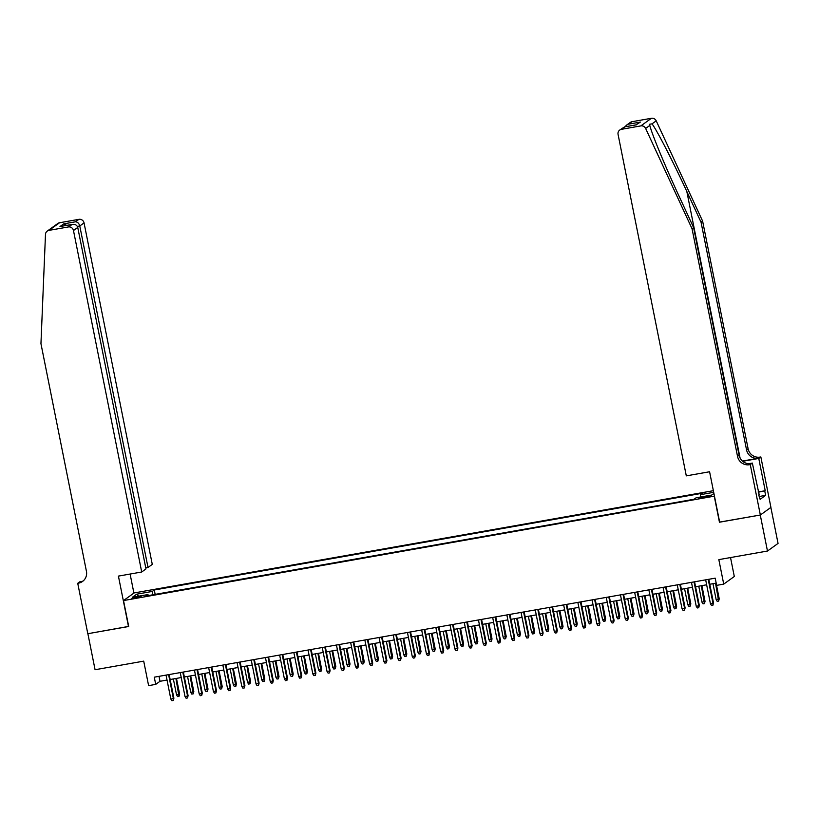 <?xml version="1.0" encoding="UTF-8"?>
<svg xmlns="http://www.w3.org/2000/svg" width="819" height="819" viewBox="0 0 819 819"><rect width="100%" height="100%" fill="white"/><g stroke="black" fill="none" stroke-linecap="round" stroke-linejoin="round"><path stroke-width="1.23" d="M135.596 598.044L141.144 596.457L137.428 596.723L131.879 598.31L135.596 598.044M713.369 490.694L134.101 592.946L123.526 600.562L714.455 496.15M770.863 507.432L778.05 543.417L767.475 551.033L718.836 559.623L723.73 584.111L734.305 576.494L730.528 557.555M123.526 600.562L128.706 626.504L87.879 633.701L95.076 669.727L143.714 661.138L148.608 685.636L155.712 684.377L160.002 681.295L167.035 680.046M719.645 522.082L760.278 515.018L767.475 551.033M723.73 584.111L716.635 585.37L715.192 578.163L154.269 677.18L155.712 684.377M706.981 496.201L698.484 498.29L705.21 497.481L710.585 495.945L706.981 496.201L707.166 497.092M148.413 595.567L147.942 594.563L145.936 596.007L694.082 499.242L696.078 497.798L711.701 495.045L713.922 493.447M147.942 594.563L132.32 597.317L136.671 594.184L152.283 591.431L154.289 589.987L702.426 493.233L700.429 494.676L713.697 492.332M719.451 522.225L714.27 496.283M170.157 679.504L181.234 677.548M184.357 676.996L195.434 675.04M198.556 674.487L209.633 672.532M212.756 671.979L223.833 670.024M226.955 669.471L238.032 667.516M241.155 666.963L252.232 665.008M255.364 664.465L266.431 662.51M269.564 661.957L280.641 660.001M283.763 659.449L294.84 657.493M297.962 656.94L309.039 654.985M312.162 654.432L323.239 652.477M326.361 651.924L337.438 649.969M340.561 649.416L351.638 647.46M354.76 646.918L365.837 644.962M368.959 644.41L380.036 642.454M383.169 641.901L394.236 639.946M397.369 639.393L408.446 637.438M411.568 636.885L422.645 634.93M425.767 634.377L436.844 632.422M439.967 631.869L451.044 629.913M454.166 629.371L465.243 627.415M468.366 626.863L479.443 624.907M482.565 624.354L493.642 622.399M496.764 621.846L507.841 619.891M510.974 619.338L522.041 617.383M525.174 616.83L536.25 614.874M539.373 614.322L550.45 612.377M553.572 611.824L564.649 609.868M567.772 609.316L578.849 607.36M581.971 606.807L593.048 604.852M596.171 604.299L607.248 602.344M610.37 601.791L621.447 599.836M624.569 599.283L635.646 597.327M638.779 596.785L649.846 594.829M652.978 594.277L664.055 592.321M667.178 591.768L678.255 589.813M681.377 589.26L692.454 587.305M695.577 586.752L706.654 584.797M709.776 584.244L716.185 583.118M159.009 676.34L160.002 681.295M700.429 497.041L700.429 494.676M155.16 594.369L154.289 589.987M152.283 591.431L152.293 594.881M136.671 594.184L138.708 596.191M708.22 579.391L713.001 603.327L713.513 602.958L712.919 605.21L713.001 603.327L710.442 603.777L705.661 579.842M713.513 602.958L708.783 579.299M712.919 605.21L711.496 605.466L710.442 603.777M719.236 598.832L718.642 601.095L717.219 601.351L716.164 599.662L719.236 598.832L716.093 583.128M718.642 601.095L715.53 583.23M716.164 599.662L712.97 583.681M759.1 495.055L758.517 492.168L765.222 490.724L758.773 458.445L742.679 461.292M702.62 221.12L701.054 222.246L686.824 191.492C673.3 162.049 656.869 130.108 652.026 123.853L649.518 124.273L649.815 125.44C651.74 133.804 665.704 167.526 679.381 196.857L693.611 227.61L739.096 455.251A10.34 10.043 -125.8 0 0 751.054 463.585L749.487 464.711L750.265 464.578L760.349 515.008L719.666 522.184L709.582 471.754L686.302 475.87L618.069 134.398A4.433 4.3 -125.8 0 1 621.457 129.32L640.847 125.901L651.422 118.284A4.433 4.3 54.2 0 1 656.214 120.833L702.62 221.12L748.105 448.761A10.34 10.043 -125.8 0 0 760.063 457.094L760.851 456.961L770.925 507.381L760.349 515.008M693.611 227.61L692.045 228.736L737.53 456.378A10.34 10.043 -125.8 0 0 749.487 464.711M742.413 461.066L758.496 458.22A10.34 10.043 -125.8 0 1 746.549 449.887L701.054 222.246M632.033 121.703L626.535 125.153L630.313 122.43A4.433 4.3 54.2 0 1 632.033 121.703L651.422 118.284M649.815 125.44L645.638 128.46L692.045 228.736M758.742 495.116L760.114 499.344L765.632 495.372L764.762 491.052M759.244 495.024L752.344 463.083L750.265 464.578M760.851 456.961L758.773 458.445M748.73 463.718L752.344 463.083M645.638 128.46A4.433 4.3 -125.8 0 0 640.847 125.901M758.118 491.973L765.222 490.724M765.632 495.372L759.53 496.447M626.535 125.153L624.969 126.822M628.623 124.16L640.407 122.082L635.759 124.918M640.407 122.082L635.984 124.897M636.66 124.775L624.528 126.894L619.737 130.047M145.762 567.854L148.014 567.454L152.283 564.383L84.05 222.911L79.781 225.983L77.365 226.413M148.014 567.454L79.781 225.983C79.044 223.392 77.621 221.99 75.512 221.795L78.931 219.338L59.541 222.758L48.966 230.374A4.433 4.3 -125.8 0 0 45.485 234.398L40.95 343.663L86.435 571.314A10.34 10.043 54.2 0 1 78.511 583.148L77.733 583.292L87.807 633.722L128.685 626.402M128.491 626.535L118.417 576.105L141.707 572L73.475 230.528A4.433 4.3 -125.8 0 0 68.346 226.955L48.966 230.374M77.733 583.292L79.801 581.797L82.299 581.357M133.906 593.089L130.108 574.047M141.707 572L145.977 568.918L77.744 227.447L73.475 230.528M47.236 231.101L57.821 223.485A4.433 4.3 54.2 0 1 59.541 222.758M78.931 219.338A4.433 4.3 54.2 0 1 84.05 222.911M83.292 580.855A10.34 10.043 54.2 0 1 80.078 582.022L78.511 583.148M68.346 226.955L72.297 224.375L61.056 226.382M60.514 226.453L71.765 224.498C74.908 223.945 76.904 224.928 77.744 227.447M59.982 226.576L63.728 223.874L66.677 225.368M694.021 581.899L698.802 605.835L699.313 605.456L698.72 607.718L698.802 605.835L696.242 606.285L691.461 582.35M699.313 605.456L694.584 581.797M698.72 607.718L697.297 607.974L696.242 606.285M679.821 584.408L684.602 608.333L685.114 607.964L684.52 610.227L684.602 608.333L682.043 608.793L677.262 584.858M685.114 607.964L680.384 584.305M684.52 610.227L683.097 610.483L682.043 608.793M665.622 586.916L670.403 610.841L670.915 610.472L670.321 612.735L670.403 610.841L667.843 611.291L663.062 587.366M670.915 610.472L666.185 586.813M670.321 612.735L668.898 612.981L667.843 611.291M651.412 589.424L656.203 613.349L656.715 612.981L656.121 615.243L656.203 613.349L653.644 613.8L648.863 589.875M656.715 612.981L651.985 589.322M656.121 615.243L654.698 615.489L653.644 613.8M705.036 601.341L704.442 603.603L703.019 603.859L701.965 602.16L705.036 601.341L701.893 585.636M704.442 603.603L701.33 585.739M701.965 602.16L698.771 586.189M690.826 603.849L690.233 606.111L688.82 606.357L687.765 604.668L690.826 603.849L687.694 588.144M690.233 606.111L687.121 588.247M687.765 604.668L684.571 588.697M676.627 606.357L676.033 608.619L674.621 608.865L673.556 607.176L676.627 606.357L673.494 590.653M676.033 608.619L672.921 590.755M673.556 607.176L670.372 591.205M662.428 608.865L661.834 611.128L660.421 611.373L659.356 609.684L662.428 608.865L659.295 593.161M661.834 611.128L658.722 593.263M659.356 609.684L656.173 593.714M637.213 591.932L641.994 615.857L642.516 615.489L641.922 617.751L641.994 615.857L639.444 616.308L634.664 592.383M642.516 615.489L637.786 591.83M641.922 617.751L640.499 617.997L639.444 616.308M648.228 611.373L647.634 613.636L646.211 613.881L645.157 612.192L648.228 611.373L645.096 595.669M647.634 613.636L644.522 595.761M645.157 612.192L641.963 596.212M623.013 594.43L627.794 618.365L628.316 617.997L627.723 620.259L627.794 618.365L625.245 618.816L620.464 594.891M628.316 617.997L623.587 594.338M627.723 620.259L626.3 620.505L625.245 618.816M634.029 613.871L633.435 616.134L632.012 616.39L630.958 614.7L634.029 613.871L630.896 598.167M633.435 616.134L630.323 598.269M630.958 614.7L627.764 598.72M608.814 596.938L613.595 620.874L614.107 620.505L613.513 622.757L613.595 620.874L611.046 621.324L606.255 597.389M614.107 620.505L609.387 596.836M613.513 622.757L612.1 623.013L611.046 621.324M619.829 616.379L619.236 618.642L617.813 618.898L616.758 617.209L619.829 616.379L616.687 600.675M619.236 618.642L616.123 600.777M616.758 617.209L613.564 601.228M594.614 599.447L599.395 623.382L599.907 623.003L599.313 625.266L599.395 623.382L596.836 623.832L592.055 599.897M599.907 623.003L595.188 599.344M599.313 625.266L597.901 625.521L596.836 623.832M605.63 618.888L605.036 621.15L603.613 621.406L602.559 619.707L605.63 618.888L602.487 603.183M605.036 621.15L601.924 603.286M602.559 619.707L599.365 603.736M580.415 601.955L585.196 625.88L585.708 625.511L585.114 627.774L585.196 625.88L582.637 626.33L577.856 602.405M585.708 625.511L580.978 601.852M585.114 627.774L583.701 628.03L582.637 626.33M591.431 621.396L590.837 623.658L589.414 623.904L588.359 622.215L591.431 621.396L588.288 605.691M590.837 623.658L587.725 605.794M588.359 622.215L585.165 606.244M566.216 604.463L570.997 628.388L571.508 628.019L570.915 630.282L570.997 628.388L568.437 628.838L563.656 604.913M571.508 628.019L566.779 604.361M570.915 630.282L569.492 630.528L568.437 628.838M577.231 623.904L576.637 626.166L575.214 626.412L574.16 624.723L577.231 623.904L574.088 608.2M576.637 626.166L573.525 608.302M574.16 624.723L570.966 608.752M552.016 606.971L556.797 630.896L557.309 630.528L556.715 632.79L556.797 630.896L554.238 631.347L549.457 607.422M557.309 630.528L552.579 606.869M556.715 632.79L555.292 633.036L554.238 631.347M563.022 626.412L562.428 628.675L561.015 628.92L559.961 627.231L563.022 626.412L559.889 610.708M562.428 628.675L559.316 610.81M559.961 627.231L556.766 611.261M537.817 609.479L542.598 633.404L543.11 633.036L542.516 635.298L542.598 633.404L540.038 633.855L535.257 609.93M543.11 633.036L538.38 609.377M542.516 635.298L541.093 635.544L540.038 633.855M548.822 628.92L548.228 631.173L546.816 631.429L545.751 629.739L548.822 628.92L545.689 613.216M548.228 631.173L545.116 613.308M545.751 629.739L542.567 613.759M523.607 611.977L528.398 635.913L528.91 635.544L528.316 637.806L528.398 635.913L525.839 636.363L521.058 612.428M528.91 635.544L524.18 611.885M528.316 637.806L526.893 638.052L525.839 636.363M534.623 631.418L534.029 633.681L532.616 633.937L531.551 632.248L534.623 631.418L531.49 615.714M534.029 633.681L530.917 615.816M531.551 632.248L528.368 616.267M509.408 614.485L514.189 638.421L514.711 638.042L514.117 640.304L514.189 638.421L511.64 638.871L506.859 614.936M514.711 638.042L509.981 614.383M514.117 640.304L512.694 640.56L511.64 638.871M520.423 633.926L519.83 636.189L518.407 636.445L517.352 634.756L520.423 633.926L517.291 618.222M519.83 636.189L516.717 618.325M517.352 634.756L514.158 618.775M495.208 616.994L499.989 640.929L500.511 640.55L499.918 642.813L499.989 640.929L497.44 641.379L492.659 617.444M500.511 640.55L495.782 616.891M499.918 642.813L498.495 643.069L497.44 641.379M506.224 636.435L505.63 638.697L504.207 638.953L503.153 637.254L506.224 636.435L503.091 620.73M505.63 638.697L502.518 620.833M503.153 637.254L499.959 621.283M481.009 619.502L485.79 643.427L486.302 643.058L485.708 645.321L485.79 643.427L483.241 643.877L478.45 619.952M486.302 643.058L481.582 619.399M485.708 645.321L484.295 645.577L483.241 643.877M492.024 638.943L491.431 641.205L490.008 641.451L488.953 639.762L492.024 638.943L488.882 623.239M491.431 641.205L488.319 623.341M488.953 639.762L485.759 623.791M466.81 622.01L471.59 645.935L472.102 645.567L471.509 647.829L471.59 645.935L469.031 646.386L464.25 622.46M472.102 645.567L467.383 621.908M471.509 647.829L470.096 648.075L469.031 646.386M477.825 641.451L477.231 643.714L475.808 643.959L474.754 642.27L477.825 641.451L474.682 625.747M477.231 643.714L474.119 625.849M474.754 642.27L471.56 626.3M452.61 624.518L457.391 648.443L457.903 648.075L457.309 650.337L457.391 648.443L454.832 648.894L450.051 624.969M457.903 648.075L453.173 624.416M457.309 650.337L455.896 650.583L454.832 648.894M463.626 643.959L463.032 646.222L461.609 646.467L460.554 644.778L463.626 643.959L460.483 628.255M463.032 646.222L459.92 628.347M460.554 644.778L457.36 628.808M438.411 627.026L443.192 650.951L443.703 650.583L443.11 652.845L443.192 650.951L440.632 651.402L435.851 627.477M443.703 650.583L438.974 626.924M443.11 652.845L441.687 653.091L440.632 651.402M449.426 646.467L448.832 648.72L447.409 648.976L446.355 647.286L449.426 646.467L446.283 630.763M448.832 648.72L445.72 630.855M446.355 647.286L443.161 631.306M424.211 629.524L428.992 653.46L429.504 653.091L428.91 655.343L428.992 653.46L426.433 653.91L421.652 629.975M429.504 653.091L424.774 629.432M428.91 655.343L427.487 655.599L426.433 653.91M435.217 648.965L434.623 651.228L433.21 651.484L432.156 649.795L435.217 648.965L432.084 633.261M434.623 651.228L431.511 633.363M432.156 649.795L428.961 633.814M410.012 632.033L414.793 655.968L415.305 655.589L414.711 657.852L414.793 655.968L412.233 656.418L407.452 632.483M415.305 655.589L410.575 631.93M414.711 657.852L413.288 658.107L412.233 656.418M421.017 651.474L420.423 653.736L419.011 653.992L417.946 652.293L421.017 651.474L417.885 635.769M420.423 653.736L417.311 635.872M417.946 652.293L414.762 636.322M395.802 634.541L400.593 658.466L401.105 658.097L400.511 660.36L400.593 658.466L398.034 658.926L393.253 634.991M401.105 658.097L396.376 634.438M400.511 660.36L399.088 660.616L398.034 658.926M406.818 653.982L406.224 656.244L404.811 656.49L403.747 654.801L406.818 653.982L403.685 638.277M406.224 656.244L403.112 638.38M403.747 654.801L400.563 638.83M381.603 637.049L386.384 660.974L386.906 660.605L386.312 662.868L386.384 660.974L383.835 661.424L379.054 637.499M386.906 660.605L382.176 636.947M386.312 662.868L384.889 663.124L383.835 661.424M392.618 656.49L392.025 658.752L390.602 658.998L389.547 657.309L392.618 656.49L389.486 640.786M392.025 658.752L388.912 640.888M389.547 657.309L386.353 641.338M367.403 639.557L372.184 663.482L372.706 663.114L372.113 665.376L372.184 663.482L369.635 663.933L364.854 640.008M372.706 663.114L367.977 639.455M372.113 665.376L370.69 665.622L369.635 663.933M378.419 658.998L377.825 661.261L376.402 661.506L375.348 659.817L378.419 658.998L375.286 643.294M377.825 661.261L374.713 643.396M375.348 659.817L372.154 643.847M353.204 642.065L357.985 665.99L358.497 665.622L357.903 667.884L357.985 665.99L355.436 666.441L350.645 642.516M358.497 665.622L353.777 641.963M357.903 667.884L356.49 668.13L355.436 666.441M339.005 644.563L343.785 668.499L344.297 668.13L343.704 670.392L343.785 668.499L341.226 668.949L336.445 645.024M344.297 668.13L339.578 644.471M343.704 670.392L342.291 670.638L341.226 668.949M324.805 647.071L329.586 671.007L330.098 670.638L329.504 672.89L329.586 671.007L327.027 671.457L322.246 647.522M330.098 670.638L325.368 646.979M329.504 672.89L328.091 673.146L327.027 671.457M364.22 661.506L363.626 663.769L362.203 664.014L361.148 662.325L364.22 661.506L361.077 645.802M363.626 663.769L360.514 645.894M361.148 662.325L357.954 646.355M350.02 664.004L349.426 666.267L348.003 666.523L346.949 664.833L350.02 664.004L346.877 648.3M349.426 666.267L346.314 648.402M346.949 664.833L343.755 648.853M335.821 666.512L335.227 668.775L333.804 669.031L332.749 667.342L335.821 666.512L332.678 650.808M335.227 668.775L332.115 650.91M332.749 667.342L329.555 651.361M310.606 649.58L315.387 673.515L315.899 673.136L315.305 675.399L315.387 673.515L312.827 673.965L308.046 650.03M315.899 673.136L311.169 649.477M315.305 675.399L313.882 675.655L312.827 673.965M321.621 669.021L321.028 671.283L319.605 671.539L318.55 669.84L321.621 669.021L318.478 653.316M321.028 671.283L317.915 653.419M318.55 669.84L315.356 653.869M296.406 652.088L301.187 676.013L301.699 675.644L301.105 677.907L301.187 676.013L298.628 676.474L293.847 652.538M301.699 675.644L296.969 651.985M301.105 677.907L299.682 678.163L298.628 676.474M307.422 671.529L306.818 673.791L305.405 674.037L304.351 672.348L307.422 671.529L304.279 655.824M306.818 673.791L303.706 655.927M304.351 672.348L301.157 656.377M282.207 654.596L286.988 678.521L287.5 678.152L286.906 680.415L286.988 678.521L284.428 678.971L279.648 655.046M287.5 678.152L282.77 654.494M286.906 680.415L285.483 680.661L284.428 678.971M293.212 674.037L292.618 676.299L291.206 676.545L290.141 674.856L293.212 674.037L290.08 658.333M292.618 676.299L289.506 658.435M290.141 674.856L286.957 658.885M267.997 657.104L272.788 681.029L273.3 680.661L272.707 682.923L272.788 681.029L270.229 681.48L265.448 657.555M273.3 680.661L268.571 657.002M272.707 682.923L271.284 683.169L270.229 681.48M279.013 676.545L278.419 678.808L277.006 679.053L275.942 677.364L279.013 676.545L275.88 660.841M278.419 678.808L275.307 660.943M275.942 677.364L272.758 661.394M253.798 659.612L258.579 683.537L259.101 683.169L258.507 685.431L258.579 683.537L256.03 683.988L251.249 660.063M259.101 683.169L254.371 659.51M258.507 685.431L257.084 685.677L256.03 683.988M264.813 679.053L264.22 681.306L262.797 681.562L261.742 679.872L264.813 679.053L261.681 663.349M264.22 681.306L261.107 663.441M261.742 679.872L258.548 663.892M239.598 662.11L244.379 686.046L244.901 685.677L244.308 687.94L244.379 686.046L241.83 686.496L237.049 662.571M244.901 685.677L240.172 662.018M244.308 687.94L242.885 688.185L241.83 686.496M250.614 681.551L250.02 683.814L248.597 684.07L247.543 682.381L250.614 681.551L247.481 665.847M250.02 683.814L246.908 665.949M247.543 682.381L244.349 666.4M225.399 664.619L230.18 688.554L230.692 688.175L230.098 690.437L230.18 688.554L227.631 689.004L222.84 665.069M230.692 688.175L225.972 664.516M230.098 690.437L228.685 690.693L227.631 689.004M236.415 684.06L235.821 686.322L234.398 686.578L233.343 684.889L236.415 684.06L233.272 668.355M235.821 686.322L232.709 668.458M233.343 684.889L230.149 668.908M211.2 667.127L215.981 691.062L216.492 690.683L215.899 692.946L215.981 691.062L213.421 691.512L208.64 667.577M216.492 690.683L211.773 667.024M215.899 692.946L214.486 693.202L213.421 691.512M222.215 686.568L221.621 688.83L220.198 689.086L219.144 687.387L222.215 686.568L219.072 670.863M221.621 688.83L218.509 670.966M219.144 687.387L215.95 671.416M197 669.635L201.781 693.56L202.293 693.191L201.699 695.454L201.781 693.56L199.222 694.01L194.441 670.085M202.293 693.191L197.563 669.532M201.699 695.454L200.286 695.71L199.222 694.01M208.016 689.076L207.422 691.338L205.999 691.584L204.945 689.895L208.016 689.076L204.873 673.372M207.422 691.338L204.31 673.474M204.945 689.895L201.75 673.924M182.801 672.143L187.582 696.068L188.094 695.7L187.5 697.962L187.582 696.068L185.022 696.519L180.241 672.594M188.094 695.7L183.364 672.041M187.5 697.962L186.077 698.208L185.022 696.519M193.816 691.584L193.223 693.847L191.8 694.092L190.745 692.403L193.816 691.584L190.673 675.88M193.223 693.847L190.11 675.982M190.745 692.403L187.551 676.433M168.601 674.651L173.382 698.576L173.894 698.208L173.3 700.47L173.382 698.576L170.823 699.027L166.042 675.102M173.894 698.208L169.164 674.549M173.3 700.47L171.877 700.716L170.823 699.027M179.617 694.092L179.013 696.355L177.6 696.6L176.546 694.911L179.617 694.092L176.474 678.388M179.013 696.355L175.901 678.49M176.546 694.911L173.352 678.941M704.043 497.686L703.859 496.754M686.824 191.492L740.089 458.077M739.096 455.251L737.53 456.378M746.549 449.887L748.105 448.761M624.877 126.863L621.457 129.32M656.214 120.833L652.026 123.853M758.496 458.22L760.063 457.094M63.728 223.874L75.512 221.795M624.528 126.894L636.312 124.816"/></g></svg>
